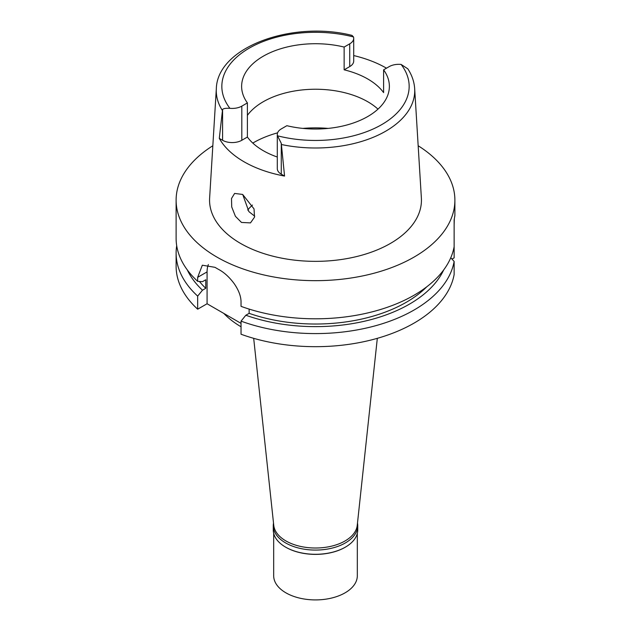 <?xml version="1.0" encoding="UTF-8"?>
<svg xmlns="http://www.w3.org/2000/svg" width="631" height="631" viewBox="0 0 631 631"><rect width="100%" height="100%" fill="white"/><g stroke="black" fill="none" stroke-linecap="round" stroke-linejoin="round"><path stroke-width="0.95" d="M281.623 144.554A99.233 57.295 180 0 0 385.667 131.216A99.233 57.295 180 0 0 414.67 88.679C414.204 81.714 411.917 75.089 407.807 68.803L401.103 64.433A13.606 7.856 180 0 0 389.185 66.618L383.601 69.844A73.874 42.656 0 0 1 389.374 86.376A73.874 42.656 0 0 1 367.739 116.538A73.874 42.656 0 0 1 286.86 125.695L281.276 128.921A13.606 7.856 180 0 0 277.293 134.474A13.606 7.856 180 0 0 277.49 135.799L281.276 143.34L281.276 174.172L284.557 176.065L281.276 143.34M222.577 109.447L219.296 138.386L222.577 140.279L222.577 109.447C223.563 108.477 226.001 108.098 229.897 108.319A13.606 7.856 180 0 0 241.815 106.134L247.399 102.908A73.874 42.656 0 0 1 241.626 86.376A73.874 42.656 0 0 1 263.261 56.214A73.874 42.656 0 0 1 344.14 47.057L344.14 69.82A73.874 42.656 0 0 1 383.601 92.607L383.601 69.844M247.399 115.363A73.874 42.656 180 0 1 263.261 101.733A73.874 42.656 180 0 1 377.985 109.139M353.707 55.56A100.361 57.942 180 0 1 386.487 68.18M344.14 69.82L349.724 66.594A13.606 7.856 0 0 0 353.707 61.041L353.707 38.278A13.606 7.856 180 0 1 349.724 43.839L344.14 47.057M222.23 110.259A99.233 57.295 180 0 1 216.33 88.679C217.301 46.978 292.524 20.239 351.988 35.391L353.51 36.953A13.606 7.856 180 0 1 353.707 38.278M216.33 88.679L209.626 198.024A105.937 61.16 0 0 0 273.239 256.273A105.937 61.16 0 0 0 390.408 243.44A105.937 61.16 0 0 0 421.374 198.024L414.67 88.679M284.557 176.065A101.055 58.344 180 0 1 219.296 138.386M241.476 222.443L250.491 222.893L254.514 217.19L254.033 208.893L242.659 194.443L234.606 193.433L231.506 198.505L231.719 206.96L235.41 216.299L241.476 222.443M222.577 140.279A13.606 7.856 0 0 0 241.815 140.279L247.399 137.053A73.874 42.656 0 0 0 277.293 157.024M277.293 134.474L277.293 168.619A13.606 7.856 0 0 0 281.276 174.172M247.399 137.053L247.399 102.908M254.711 216.196L248.874 211.598L242.714 194.474M247.699 210.036A74.994 43.294 180 0 1 252.463 205.075M253.686 338.334L273.759 525.363A41.82 24.144 0 0 0 300.703 546.454A41.82 24.144 0 0 0 345.07 540.941A41.82 24.144 0 0 0 357.241 525.363L377.314 338.334M223.831 313.433A104.541 60.355 0 0 0 241.034 326.771M241.034 321.14L241.034 334.233A139.388 80.476 0 0 0 454.139 274.54L454.139 261.447A139.388 80.476 180 0 1 241.034 321.14L245.845 315.24L249.135 313.339L249.135 309.095M241.034 323.364L207.078 303.756L197.669 309.19A139.388 80.476 0 0 1 176.112 266.203L176.112 253.11A139.388 80.476 180 0 1 176.696 245.711M451.985 259.104L454.139 257.858L454.139 219.911L454.888 215.55L454.888 200.193A139.388 80.476 180 0 1 414.062 257.093A139.388 80.476 180 0 1 262.157 274.54A139.388 80.476 180 0 1 176.112 200.193A139.388 80.476 180 0 1 212.828 145.753M450.763 257.763L454.139 261.447M454.139 246.666A139.388 80.476 0 0 1 414.062 295.229A139.388 80.476 0 0 1 241.034 306.35L241.034 302.367C241.121 296.641 238.833 290.402 234.188 283.65C229.416 277.222 224.328 272.545 218.925 269.603A139.388 80.476 0 0 1 214.982 267.323L202.322 265.209L197.669 277.325L197.669 281.316L202.48 281.663L205.769 279.762L205.769 288.296L202.48 290.197L197.669 296.097L197.669 309.19M207.078 303.756L207.078 271.89A27.874 16.098 60 0 1 208.364 264.539M197.669 296.097A139.388 80.476 180 0 1 176.112 253.11M454.139 225.157L454.312 219.186M418.164 145.753A139.388 80.476 180 0 1 454.888 200.193M249.135 313.339A128.243 74.04 0 0 0 426.753 286.813M443.688 269.934A132.762 76.651 180 0 1 245.845 315.24M176.112 200.193L176.112 238.321A139.388 80.476 0 0 0 197.669 281.316M199.412 281.442A128.243 74.04 0 0 0 205.769 288.296M202.48 290.197A132.762 76.651 180 0 1 187.312 269.934M357.485 523.044A42.238 24.388 180 0 1 357.738 525.694A42.238 24.388 180 0 1 345.362 542.936A42.238 24.388 180 0 1 299.339 548.221A42.238 24.388 180 0 1 273.262 525.694L273.262 529.906A42.238 24.388 0 0 0 285.638 547.148A42.238 24.388 0 0 0 345.362 547.148L345.07 547.322A41.82 24.144 180 0 1 285.93 547.314A41.82 24.144 180 0 1 285.78 547.235M345.07 547.314A41.82 24.144 180 0 1 345.07 547.322L345.362 547.148A42.238 24.388 0 0 0 357.738 529.906L357.738 525.694M273.262 525.694A42.238 24.388 180 0 1 273.515 523.044M273.68 533.329L273.68 575.772A41.82 24.144 0 0 0 299.496 598.078A41.82 24.144 0 0 0 345.07 592.84A41.82 24.144 0 0 0 357.32 575.772L357.32 533.329M401.103 64.433A93.664 54.077 180 0 1 381.731 124.615A93.664 54.077 180 0 1 277.49 135.799M349.724 66.594L349.724 43.839M229.897 108.319A93.664 54.077 180 0 1 249.269 48.137A93.664 54.077 180 0 1 353.51 36.953M241.815 106.134L241.815 140.279M252.794 143.079A87.819 50.701 180 0 1 253.402 142.724A87.819 50.701 180 0 1 277.593 132.841M302.856 128.401A87.819 50.701 180 0 1 328.144 128.401M207.078 271.89L197.669 277.325"/></g></svg>

